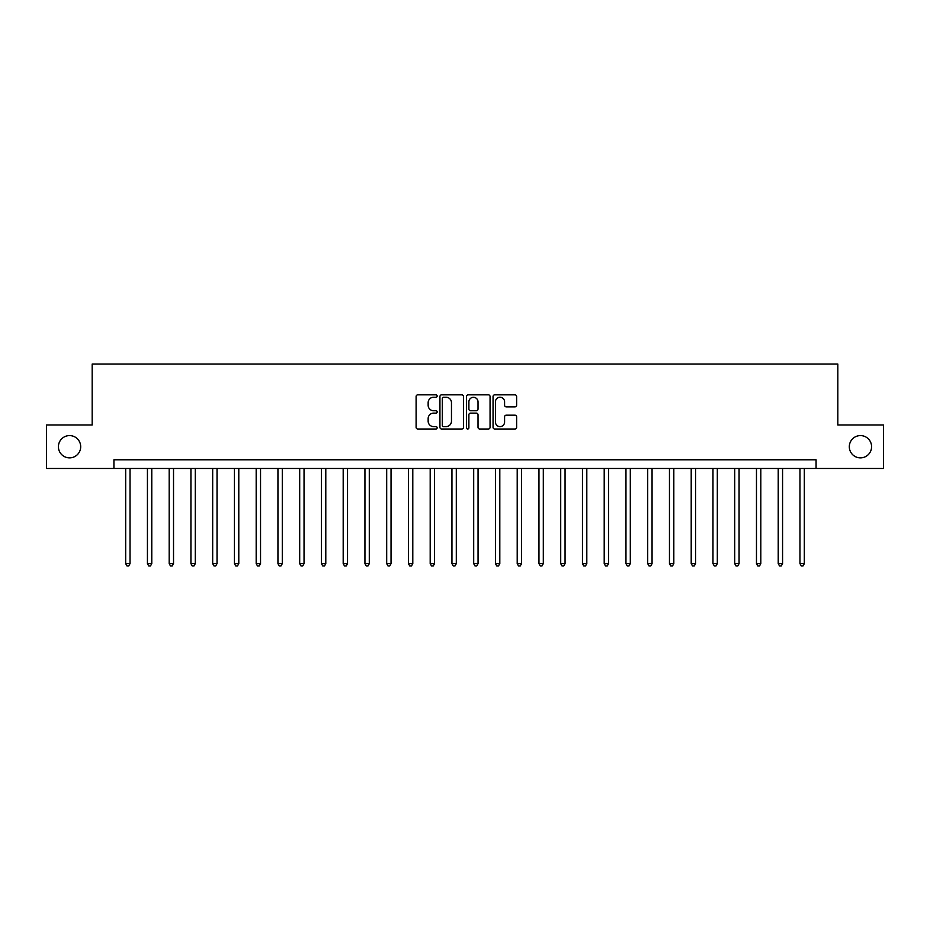 <?xml version="1.0" encoding="UTF-8"?>
<svg xmlns="http://www.w3.org/2000/svg" width="930" height="930" viewBox="0 0 930 930"><rect width="100%" height="100%" fill="white"/><g stroke="black" fill="none" stroke-linecap="round" stroke-linejoin="round"><path stroke-width="1.4" d="M437.158 396.041A1.197 1.197 0 0 0 435.961 394.843L417.814 394.843A1.709 1.709 0 0 0 416.105 396.552L416.105 427.3A1.709 1.709 0 0 0 417.814 429.009L435.961 429.009A1.197 1.197 0 0 0 437.158 427.812A1.197 1.197 0 0 0 435.961 426.614L433.613 426.614A5.464 5.464 0 0 1 428.149 421.151L428.149 418.593A5.464 5.464 0 0 1 433.613 413.118L435.961 413.118A1.197 1.197 0 0 0 437.158 411.932A1.197 1.197 0 0 0 435.961 410.735L433.613 410.735A5.464 5.464 0 0 1 428.149 405.259L428.149 402.702A5.464 5.464 0 0 1 433.613 397.238L435.961 397.238A1.197 1.197 0 0 0 437.158 396.041M849.311 446.726A11.137 11.137 0 0 0 860.448 457.862A11.137 11.137 0 0 0 871.584 446.726A11.137 11.137 0 0 0 860.448 435.589A11.137 11.137 0 0 0 849.311 446.726M58.416 446.726A11.137 11.137 0 0 0 69.552 457.862A11.137 11.137 0 0 0 80.689 446.726A11.137 11.137 0 0 0 69.552 435.589A11.137 11.137 0 0 0 58.416 446.726M514.918 406.887A1.709 1.709 0 0 0 516.627 405.178L516.627 396.552A1.709 1.709 0 0 0 514.918 394.843L494.76 394.843A1.709 1.709 0 0 0 493.051 396.552L493.051 427.3A1.709 1.709 0 0 0 494.76 429.009L514.918 429.009A1.709 1.709 0 0 0 516.627 427.3L516.627 416.884A1.709 1.709 0 0 0 514.918 415.175L506.292 415.175A1.709 1.709 0 0 0 504.583 416.884L504.583 422.046A4.569 4.569 0 0 1 500.015 426.614A4.569 4.569 0 0 1 495.446 422.046L495.446 401.807A4.569 4.569 0 0 1 500.015 397.238A4.569 4.569 0 0 1 504.583 401.807L504.583 405.178A1.709 1.709 0 0 0 506.292 406.887L514.918 406.887M113.925 468.476L46.5 468.476L46.5 424.975L92.175 424.975L92.175 364.072L837.825 364.072L837.825 424.975L883.5 424.975L883.5 468.476L816.075 468.476L816.075 459.78L113.925 459.78L113.925 468.476L816.075 468.476M463.5 396.552A1.709 1.709 0 0 0 461.803 394.843L441.645 394.843A1.709 1.709 0 0 0 439.937 396.552L439.937 427.3A1.709 1.709 0 0 0 441.645 429.009L461.803 429.009A1.709 1.709 0 0 0 463.5 427.3L463.5 396.552M468.197 394.843L488.355 394.843A1.709 1.709 0 0 1 490.064 396.552L490.064 427.3A1.709 1.709 0 0 1 488.355 429.009L479.729 429.009A1.709 1.709 0 0 1 478.02 427.3L478.02 414.827A1.709 1.709 0 0 0 476.311 413.118L470.592 413.118A1.709 1.709 0 0 0 468.883 414.827L468.883 427.812A1.197 1.197 0 0 1 467.685 429.009A1.197 1.197 0 0 1 466.5 427.812L466.5 396.552A1.709 1.709 0 0 1 468.197 394.843M443.517 397.238A1.197 1.197 0 0 0 442.331 398.435L442.331 425.417A1.197 1.197 0 0 0 443.517 426.614L445.993 426.614A5.464 5.464 0 0 0 451.469 421.151L451.469 402.702A5.464 5.464 0 0 0 445.993 397.238L443.517 397.238M478.02 401.888A4.569 4.569 0 0 0 473.451 397.319A4.569 4.569 0 0 0 468.883 401.888L468.883 409.026A1.709 1.709 0 0 0 470.592 410.735L476.311 410.735A1.709 1.709 0 0 0 478.02 409.026L478.02 401.888M125.678 468.476L125.678 563.661L130.026 563.661L130.026 468.476M130.026 563.661L128.724 565.928L126.98 565.928L125.678 563.661M147.428 468.476L147.428 563.661L151.776 563.661L151.776 468.476M151.776 563.661L150.474 565.928L148.73 565.928L147.428 563.661M169.179 468.476L169.179 563.661L173.526 563.661L173.526 468.476M173.526 563.661L172.224 565.928L170.481 565.928L169.179 563.661M190.929 468.476L190.929 563.661L195.277 563.661L195.277 468.476M195.277 563.661L193.975 565.928L192.231 565.928L190.929 563.661M212.679 468.476L212.679 563.661L217.027 563.661L217.027 468.476M217.027 563.661L215.725 565.928L213.981 565.928L212.679 563.661M234.43 468.476L234.43 563.661L238.789 563.661L238.789 468.476M238.789 563.661L237.476 565.928L235.743 565.928L234.43 563.661M256.18 468.476L256.18 563.661L260.54 563.661L260.54 468.476M260.54 563.661L259.226 565.928L257.494 565.928L256.18 563.661M277.942 468.476L277.942 563.661L282.29 563.661L282.29 468.476M282.29 563.661L280.976 565.928L279.244 565.928L277.942 563.661M299.693 468.476L299.693 563.661L304.04 563.661L304.04 468.476M304.04 563.661L302.738 565.928L300.995 565.928L299.693 563.661M321.443 468.476L321.443 563.661L325.791 563.661L325.791 468.476M325.791 563.661L324.489 565.928L322.745 565.928L321.443 563.661M343.193 468.476L343.193 563.661L347.541 563.661L347.541 468.476M347.541 563.661L346.239 565.928L344.495 565.928L343.193 563.661M364.944 468.476L364.944 563.661L369.291 563.661L369.291 468.476M369.291 563.661L367.989 565.928L366.246 565.928L364.944 563.661M386.694 468.476L386.694 563.661L391.042 563.661L391.042 468.476M391.042 563.661L389.74 565.928L387.996 565.928L386.694 563.661M408.444 468.476L408.444 563.661L412.792 563.661L412.792 468.476M412.792 563.661L411.49 565.928L409.746 565.928L408.444 563.661M430.195 468.476L430.195 563.661L434.543 563.661L434.543 468.476M434.543 563.661L433.241 565.928L431.508 565.928L430.195 563.661M451.945 468.476L451.945 563.661L456.305 563.661L456.305 468.476M456.305 563.661L454.991 565.928L453.259 565.928L451.945 563.661M473.696 468.476L473.696 563.661L478.055 563.661L478.055 468.476M478.055 563.661L476.741 565.928L475.009 565.928L473.696 563.661M495.458 468.476L495.458 563.661L499.805 563.661L499.805 468.476M499.805 563.661L498.492 565.928L496.76 565.928L495.458 563.661M517.208 468.476L517.208 563.661L521.556 563.661L521.556 468.476M521.556 563.661L520.254 565.928L518.51 565.928L517.208 563.661M538.958 468.476L538.958 563.661L543.306 563.661L543.306 468.476M543.306 563.661L542.004 565.928L540.26 565.928L538.958 563.661M560.709 468.476L560.709 563.661L565.056 563.661L565.056 468.476M565.056 563.661L563.754 565.928L562.011 565.928L560.709 563.661M582.459 468.476L582.459 563.661L586.807 563.661L586.807 468.476M586.807 563.661L585.505 565.928L583.761 565.928L582.459 563.661M604.209 468.476L604.209 563.661L608.557 563.661L608.557 468.476M608.557 563.661L607.255 565.928L605.511 565.928L604.209 563.661M625.96 468.476L625.96 563.661L630.308 563.661L630.308 468.476M630.308 563.661L629.006 565.928L627.262 565.928L625.96 563.661M647.71 468.476L647.71 563.661L652.058 563.661L652.058 468.476M652.058 563.661L650.756 565.928L649.024 565.928L647.71 563.661M669.461 468.476L669.461 563.661L673.82 563.661L673.82 468.476M673.82 563.661L672.506 565.928L670.774 565.928L669.461 563.661M691.211 468.476L691.211 563.661L695.57 563.661L695.57 468.476M695.57 563.661L694.257 565.928L692.525 565.928L691.211 563.661M712.973 468.476L712.973 563.661L717.321 563.661L717.321 468.476M717.321 563.661L716.019 565.928L714.275 565.928L712.973 563.661M734.723 468.476L734.723 563.661L739.071 563.661L739.071 468.476M739.071 563.661L737.769 565.928L736.025 565.928L734.723 563.661M756.474 468.476L756.474 563.661L760.821 563.661L760.821 468.476M760.821 563.661L759.519 565.928L757.776 565.928L756.474 563.661M778.224 468.476L778.224 563.661L782.572 563.661L782.572 468.476M782.572 563.661L781.27 565.928L779.526 565.928L778.224 563.661M799.974 468.476L799.974 563.661L804.322 563.661L804.322 468.476M804.322 563.661L803.02 565.928L801.276 565.928L799.974 563.661"/></g></svg>
